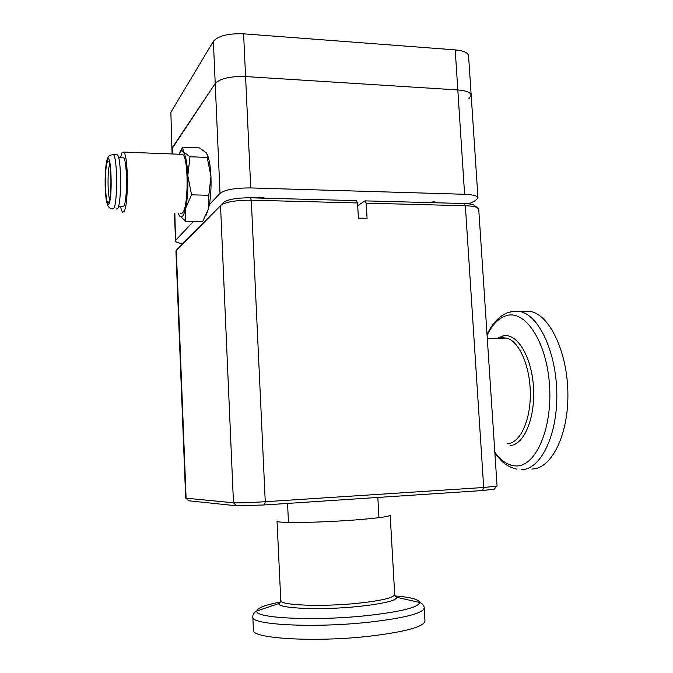 <?xml version="1.0" encoding="UTF-8"?>
<svg xmlns="http://www.w3.org/2000/svg" width="673" height="673" viewBox="0 0 673 673"><rect width="100%" height="100%" fill="white"/><g stroke="black" fill="none" stroke-linecap="round" stroke-linejoin="round"><path stroke-width="1.01" d="M109.682 199.284C107.47 194.505 107.495 169.1 109.724 164.355M108.816 202.009L108.168 202.565C105.022 203.515 104.382 166.971 107.453 161.697L108.942 161.705C111.659 166.155 111.55 198.384 108.816 202.009M116.362 154.84L117.363 154.883C121.493 157.255 121.695 203.709 117.615 208.63L116.236 209.084M122.595 157.81L123.529 157.844C127.374 159.989 127.542 201.614 123.748 206.115L118.482 206.443M120.442 157.726L121.88 152.956L123.697 152.09C128.459 154.714 128.636 206.375 123.941 211.717L122.36 212.214L120.307 206.485M180.995 154.319L182.501 154.378C188.709 157.019 188.625 207.764 182.442 212.988L180.364 213.459M191.569 194.825L187.817 175.661L190.005 156.759L183.367 151.787L182.677 147.194L199.418 147.883L206.148 152.695L207.351 154.992L207.217 157.415L210.952 176.419L208.823 195.288L208.521 208.68L203.053 220.752L202.506 221.594L185.672 221.266L185.647 208.15L191.569 194.825L208.823 195.288M190.005 156.759L207.217 157.415M182.677 147.194L180.145 151.804M178.909 214.956L185.672 221.266M178.236 213.408L179.237 215.528C181.542 218.86 183.679 216.395 185.647 208.15C187.506 199.124 188.23 188.289 187.817 175.661C187.212 163.303 185.723 155.345 183.367 151.787L182.324 150.878L181.054 150.962L178.841 154.235M205.988 215.596L208.521 208.68C210.565 199.713 211.372 188.962 210.952 176.419C210.54 167.585 209.522 160.822 207.907 156.136L207.082 154.184M265.061 198.207L259.66 197.122L252.224 197.862M438.46 202.834L434.194 201.833L426.934 202.523M457.817 89.946C466.162 90.611 470.62 92.386 471.184 95.246C470.62 92.386 466.162 90.611 457.817 89.946L455.209 49.886C463.529 50.677 467.987 52.662 468.568 55.842L477.981 197.87C477.468 195.826 473.01 194.632 464.606 194.278L457.817 89.946L245.578 76.554C230.242 76.167 220.121 78.472 215.217 83.486C220.121 78.472 230.242 76.167 245.578 76.554L457.817 89.946M469.089 203.877L475.559 200.461L477.981 197.87M172.103 153.974L170.866 112.273L171.909 148.918L215.217 83.486L213.383 41.322C218.237 35.804 228.315 33.305 243.601 33.827L455.209 49.886M174.854 213.341L175.535 240.867C175.737 242.087 178.109 243.037 182.635 243.727M243.601 33.827L250.735 187.935C235.256 187.893 225.009 189.71 220.004 193.37L215.217 83.486L172.263 147.757L172.515 153.991M250.735 187.935L464.606 194.278M175.905 240.025L193.496 221.417M209.37 204.626L220.004 193.37M263.732 198.173L258.44 198.03M264.741 198.198C263.471 197.458 260.527 197.382 255.9 197.963M468.854 98.813L471.184 95.246M170.866 112.273L213.383 41.322M437.5 202.8L433.025 202.682M438.047 202.817C437.5 202.136 435.027 202.068 430.611 202.623M367.071 218.313L358.398 218.128L357.556 202.952L356.328 200.638L250.348 197.812C238.435 197.736 229.804 199.031 224.462 201.69L175.931 250.962L185.681 498.146L233.472 502.781C238.797 503.042 249.389 502.689 265.255 501.721L483.694 487.496L497.078 486.108L478.73 209.152L477.031 207.503C474.701 206.493 470.814 205.913 465.354 205.745L366.221 203.17L367.071 218.313M357.708 205.719L364.976 200.874L366.221 203.17M496.75 486.259L494.142 489.204L482.516 490.533L264.539 504.943L236.753 505.827L188.861 500.788L186.101 498.256L176.309 250.154L224.462 201.69M364.976 200.874L463.865 203.507C468.635 203.65 472.034 204.171 474.078 205.063L475.525 206.258M357.556 202.952L251.298 200.192C237.636 200.108 227.752 201.58 221.661 204.6M188.861 500.788L185.95 498.239M520.894 311.708L531.401 311.624C550.506 316.117 567.953 353.67 567.903 395.101C568.054 436.55 550.775 469.359 531.788 468.997M424.192 607.887L424.974 621.036C423.872 626.79 405.382 631.846 369.494 636.204C314.409 642.547 250.558 638.467 253.41 630.029L252.829 616.981C252.358 613.17 257.153 610.445 256.825 610.983C253.856 618.176 314.451 621.28 366.793 615.635C401.041 611.74 418.648 607.349 419.607 602.453C418.816 599.399 410.656 597.229 395.144 595.942M108.875 203.877C105.131 211.322 103.642 166.509 107.394 159.846C111.196 150.71 112.82 198.241 108.875 203.877M112.467 154.697L113.443 154.731C117.489 157.103 117.708 203.616 113.72 208.537L112.366 209C109.497 208.075 106.99 208.369 105.611 194.64C104.323 181.003 105.711 161.276 107.587 158.407C108.361 155.976 110.313 154.756 113.443 154.731L117.363 154.883M236.753 505.827L233.472 502.781L220.525 205.458L223.47 202.447M463.865 203.507L465.354 205.745L483.694 487.496L482.516 490.533M264.539 504.943L265.255 501.721L251.298 200.192L250.348 197.812M394.706 594.537L390.197 515.198C389.145 516.654 376.695 518.294 352.854 520.128C316.941 522.812 275.274 523.249 277.04 521.129L280.784 600.509C279.127 605.254 321.206 607.054 357.321 603.319C381.297 600.728 393.755 597.801 394.706 594.537C393.713 594.385 397.432 598.39 396.986 597.372C395.682 600.787 382.769 603.832 358.246 606.508C321.088 610.386 277.671 608.51 278.807 603.563L280.691 601.401M507.652 443.633C519.968 443.229 530.627 420.726 530.316 393.343C530.139 365.977 519.043 341.093 506.66 338.073L501.52 337.745M498.222 338.039L502.681 336.029C516.275 332.083 531.359 355.319 533.437 386.319C535.716 417.285 524.082 445.215 510.084 445.492M394.874 595.361L396.986 597.372L419.607 602.453C419.229 601.948 424.276 604.161 424.2 608.005C423.073 613.313 404.582 618.05 368.728 622.214C313.694 628.279 249.952 624.78 252.829 616.981M494.832 452.172C501.36 461.266 508.552 465.859 516.427 465.952C535.901 466.439 552.743 427.927 549.471 384.476C546.476 340.992 524.915 309.454 506.205 315.687C498.609 318.11 492.241 324.655 487.092 335.322M280.473 602.015C265.33 604.892 257.448 607.887 256.825 610.983L278.807 603.563C278.479 604.623 281.768 600.257 280.784 600.509M500.535 338.006L499.896 338.183M510.773 311.717L520.843 311.708C539.662 316.217 556.874 353.922 556.84 395.497C557 437.105 539.982 470.015 521.272 469.636M108.891 201.858L108.168 202.565M118.608 157.659L123.529 157.844M123.697 152.09L182.501 154.378M180.423 151.475L182.442 147.875M207.907 156.136L207.36 155.009M174.45 213.333L175.535 240.867M474.078 205.063L477.031 207.503M531.401 311.624L515.367 311.162L508.393 312.381C499.45 315.73 492.333 323.141 487.042 334.599M494.891 453.089L501.646 461.03C502.79 462.166 507.896 467.171 516.889 469.165M377.831 497.456L378.966 517.672M287.556 503.421L288.473 522.433M487.294 338.401L506.66 338.073M500.409 338.039L499.989 338.183"/></g></svg>
